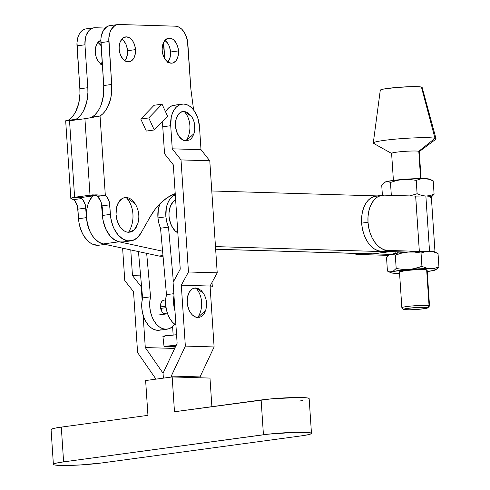 <?xml version="1.0" encoding="UTF-8"?>
<svg xmlns="http://www.w3.org/2000/svg" width="490" height="490" viewBox="0 0 490 490"><rect width="100%" height="100%" fill="white"/><g stroke="black" fill="none" stroke-linecap="round" stroke-linejoin="round"><path stroke-width="0.73" d="M166.312 313.912L163.672 313.441L162.098 311.885L160.971 309.6L160.451 306.93A6.995 4.496 -97.7 0 1 164.034 300.137L165.657 299.917M166.03 307.671L161.541 308.284L166.03 307.671M175.592 194.72L172.995 196.049L170.685 198.162L168.744 200.98L167.249 204.397L166.257 208.275L165.914 216.813L166.808 222.142L168.493 227.133L160.536 228.211L166.478 294.661L173.834 293.663L166.478 294.661A22.375 14.382 82.3 0 0 175.928 325.201L172.382 322.089L169.803 318.482L167.764 314.176L166.355 309.392L165.657 304.376L165.7 299.378L166.478 294.661L160.536 228.211L168.493 227.133A22.375 14.382 -97.7 0 1 165.914 216.813L157.958 217.897A22.375 14.382 82.3 0 0 160.536 228.211L158.852 223.22L157.958 217.897L165.914 216.813A22.375 14.382 -97.7 0 1 175.304 194.818M159.967 203.724A22.375 14.382 82.3 0 0 157.958 217.897L158.294 209.353L159.967 203.724M175.414 346.546L165.853 346.773L175.414 346.546M161.192 329.77L157.982 330.327L154.687 329.746L151.465 328.049L148.495 325.329L145.922 321.722L143.882 317.416L142.474 312.632L141.769 307.616L141.812 302.624L142.596 297.908L150.559 296.824L146.669 253.361L150.559 296.824L149.775 301.54L149.732 306.538L150.43 311.554L151.839 316.338L153.885 320.644L156.457 324.245L159.428 326.965L162.649 328.661L165.945 329.243L169.154 328.686L172.113 327.02L174.679 324.3A22.375 14.382 -97.7 0 1 167.231 329.164A22.375 14.382 -97.7 0 1 153.205 319.407A22.375 14.382 -97.7 0 1 150.559 296.824L142.596 297.908L138.45 251.584L142.596 297.908A22.375 14.382 82.3 0 0 145.242 320.485A22.375 14.382 82.3 0 0 159.275 330.242L167.231 329.164M167.451 313.318A6.995 4.496 -97.7 0 1 165.914 313.992A6.995 4.496 -97.7 0 1 160.451 306.93L160.953 303.089L162.074 301.209L163.642 300.217M210.112 286.858L212.36 286.803L210.13 287.109L212.36 286.803L211.98 282.503L212.36 286.803L210.112 286.858M164.419 346.755L165.853 346.773L164.083 346.626L166.741 346.105L176.308 345.248M162.931 336.238L176.565 334.731L165.804 335.675L162.931 336.238L164.848 336.397M162.956 336.324L163.293 336.379M168.493 227.133L173.393 281.836L168.493 227.133M173.975 295.782L173.613 303.292L174.979 310.905A22.375 14.382 -97.7 0 1 173.975 295.782M177.827 232.848L175.016 230.741L171.574 225.853L169.467 219.538L169.025 216.139L169.019 212.752L170.293 206.541L173.099 201.837L175.641 199.896A17.481 11.233 82.3 0 0 169.025 216.139A17.481 11.233 82.3 0 0 177.827 232.842M164.083 346.626L176.179 345.254M160.524 304.394L161.02 305.613L160.524 304.394M161.547 309.637L161.375 310.93M161.418 310.715A6.995 4.496 82.3 0 0 161.541 308.284M121.722 38.992L123.211 40.192L125.685 43.714L126.585 45.901L127.523 50.709L135.485 49.625A12.587 8.091 -97.7 0 1 129.023 61.856A12.587 8.091 -97.7 0 1 119.18 49.141L119.174 46.703L120.093 42.226L122.114 38.845L123.443 37.73L126.5 36.866L129.685 37.914L132.508 40.707L133.648 42.63L135.167 47.181L135.491 52.063L134.572 56.54L133.684 58.408L131.222 61.042L129.74 61.709L126.555 61.611L124.981 60.852L123.492 59.658L121.018 56.136L120.117 53.949L119.18 49.141A12.587 8.091 -97.7 0 1 125.642 36.915A12.587 8.091 -97.7 0 1 135.485 49.625L127.523 50.709A12.587 8.091 82.3 0 0 121.881 39.102M101.038 40.303L98.221 42.085L97.094 43.604L95.593 47.61L95.293 52.381A12.587 8.091 -97.7 0 1 100.83 40.364M97.835 42.238L101.087 45.68A12.587 8.091 82.3 0 0 97.994 42.342M164.738 40.278L167.568 43.071L168.707 45L169.601 47.181L170.538 51.995L178.501 50.911A12.587 8.091 -97.7 0 1 172.045 63.137A12.587 8.091 -97.7 0 1 162.202 50.427L162.196 47.989L163.109 43.512L165.13 40.125L167.948 38.343L171.126 38.441L172.701 39.2L174.189 40.394L176.663 43.916L178.182 48.467L178.501 50.911L178.201 55.682L176.7 59.688L175.567 61.213L172.756 62.99L171.182 63.186L167.996 62.138L165.173 59.345L164.034 57.422L163.139 55.235L162.202 50.427A12.587 8.091 -97.7 0 1 168.658 38.196A12.587 8.091 -97.7 0 1 178.501 50.911L170.538 51.995A12.587 8.091 82.3 0 0 164.903 40.382M137.911 223.336L136.189 227.427L134.615 229.541L132.766 231.084L130.708 232.009L128.521 232.278A24.482 18.645 -88.3 0 0 132.937 214.142C133.311 220.923 131.835 226.968 128.521 232.278L134.144 230.012L137.862 223.501C139.754 216.556 138.86 209.996 135.191 203.803L126.212 197.513C130.169 201.837 132.41 207.374 132.937 214.142A24.482 18.645 -88.3 0 0 126.212 197.513L128.441 197.911L130.634 198.964L132.698 200.631L135.283 203.956M68.551 120.901L68.772 120.901A10.835 0.882 176.2 0 1 69.531 120.791L74.609 197.28L90.007 195.192L96.42 195.381L90.007 195.192L74.609 197.28L69.531 120.791L84.923 118.703L69.531 120.791A10.835 0.882 176.2 0 0 68.772 120.901C64.87 120.957 64.68 120.773 68.202 120.356L70.983 118.121L73.475 115.248L75.619 111.794L78.688 103.463L79.944 93.829L79.846 88.782L76.991 42.483L78.265 36.266L79.496 33.675L81.071 31.562L82.92 30.019L84.978 29.094M98.337 245.276L93.284 244.473L90.803 243.23L88.421 241.46L84.188 236.492L82.418 233.405L79.79 226.374L78.976 222.583L77.445 206.272L75.142 201.341L73.469 199.669L70.86 198.542L71.16 198.052L74.609 197.28L81.401 197.482L96.573 195.424L81.334 197.495L72.551 197.611L81.334 197.495L81.432 198.591L73.469 199.669L70.83 198.401L72.551 197.611A10.835 0.882 -3.8 0 1 74.609 197.28L81.401 197.482L81.432 198.591A10.486 6.744 -97.7 0 1 85.86 208.072L77.898 209.15L78.535 218.712A26.221 16.856 82.3 0 0 99.041 245.202L105.093 244.381M100.701 64.251L102.177 62.101A12.587 8.091 82.3 0 1 100.934 63.994M117.814 24.561L109.858 25.645A17.481 11.233 82.3 0 0 100.885 42.624L108.847 41.546L100.885 42.624L103.739 85.536L111.696 84.458A34.962 22.473 -97.7 0 1 100.052 116.032L92.096 117.11A34.962 22.473 82.3 0 0 103.739 85.536L111.696 84.458L108.847 41.546A17.481 11.233 -97.7 0 1 117.814 24.561A17.481 11.233 -97.7 0 1 119.015 24.5L175.389 26.184A17.481 11.233 -97.7 0 1 187.866 43.904L190.867 89.1L193.611 109.999L190.867 89.1L187.425 40.505L185.318 34.19L181.876 29.302L179.812 27.636L177.619 26.582L175.389 26.184L119.015 24.5L116.828 24.77L114.77 25.694L111.346 29.351L110.115 31.942L108.841 38.159L111.696 84.458L111.401 94.435L110.538 99.139L107.469 107.469L105.326 110.924L102.839 113.796L100.052 116.032L105.319 195.345L106.992 197.017L109.295 201.947L110.832 218.258L112.792 225.688L114.268 229.081L118.053 234.869L122.653 238.906L127.663 240.835L132.649 240.486L137.176 237.895L140.838 233.283L150.167 216.831L155.226 209.157L160.996 202.719L167.378 197.623L175.224 193.617A26.221 16.856 -97.7 0 0 174.25 193.967A87.398 56.179 -97.7 0 0 150.167 216.831L140.838 233.283A26.221 16.856 -97.7 0 1 130.891 240.878A26.221 16.856 -97.7 0 1 110.385 214.387L102.422 215.471A26.221 16.856 82.3 0 0 122.929 241.956L130.891 240.878M128.521 232.278L126.291 231.88L124.099 230.827L120.179 226.95L117.349 221.235L116.044 214.559L116.467 207.932L118.543 202.364L121.967 198.707L124.025 197.782L126.212 197.513A17.481 11.233 82.3 0 0 116.044 214.559A17.481 11.233 82.3 0 0 128.521 232.278M146.32 131.057L140.789 119.033L154.093 105.27L162.055 104.186L154.093 105.27L140.789 119.033L148.752 117.955L140.789 119.033L146.32 131.057L154.283 129.972L146.32 131.057M97.032 195.688L92.653 194.879A10.835 0.882 -3.8 0 0 90.007 195.192L84.923 118.703L90.007 195.192L96.009 194.855L105.319 195.345A10.486 6.744 -97.7 0 1 109.748 204.826L101.791 205.91A10.486 6.744 82.3 0 0 97.363 196.429L105.319 195.345L97.363 196.429L100.395 200.355L101.338 203.032L102.422 215.471L110.385 214.387L109.748 204.826L101.791 205.91L102.869 219.336L104.829 226.766L106.312 230.165L110.091 235.953L114.691 239.99L119.701 241.919L122.972 241.95M173.975 194.763A26.221 16.856 82.3 0 0 173.007 194.506M108.866 25.848L106.808 26.772L103.384 30.435L101.308 35.997L100.879 39.243L103.739 85.536L103.445 95.519L101.258 104.597L99.507 108.553L97.363 112.002L94.876 114.874L92.096 117.11L99.697 116.081M124.821 60.748A12.587 8.091 82.3 0 0 127.523 50.709L127.222 55.48L125.722 59.486L124.589 61.005M167.837 62.034A12.587 8.091 82.3 0 0 170.538 51.995L170.238 56.76L169.626 58.904L167.611 62.291M100.052 116.032L85.75 118.598A10.835 0.882 176.2 0 0 84.923 118.703A10.835 0.882 176.2 0 1 85.75 118.598L100.052 116.032L105.319 195.345L92.653 194.879L96.885 195.381L97.363 196.429L96.885 195.381M68.772 120.901C64.87 120.957 64.68 120.773 68.202 120.356L76.164 119.272L76.207 119.885L76.164 119.272L78.945 117.037L81.438 114.164L83.576 110.716L86.65 102.379L87.906 92.751L87.808 87.698L84.96 44.786L76.997 45.87L79.846 88.782L87.808 87.698L84.96 44.786A17.481 11.233 -97.7 0 1 93.927 27.808A17.481 11.233 -97.7 0 1 95.121 27.74L105.228 28.046L95.121 27.74L92.941 28.01L90.883 28.935L89.027 30.484L86.228 35.188L85.376 38.159L84.96 44.786L76.997 45.87A17.481 11.233 82.3 0 1 85.964 28.886L93.927 27.808M70.83 198.401L65.672 120.797L68.202 120.356A34.962 22.473 82.3 0 0 79.846 88.782L87.808 87.698A34.962 22.473 -97.7 0 1 76.164 119.272L68.202 120.356M163.354 42.906A17.481 11.233 -97.7 0 1 163.979 47.144L164.744 58.696L163.354 42.906M103.776 244.081L98.76 242.152L94.16 238.116L92.145 235.408L90.381 232.327L87.747 225.29L86.497 217.633L78.535 218.712L86.497 217.633L85.407 205.194L83.104 200.257L81.432 198.591L73.469 199.669A10.486 6.744 82.3 0 1 77.898 209.15L85.86 208.072L86.497 217.633A26.221 16.856 -97.7 0 0 103.335 244.002M102.355 64.741A12.587 8.091 -97.7 0 1 95.293 52.381L96.23 57.189L98.27 61.305L99.605 62.898L102.667 64.858M155.159 129.035L167.592 116.228L162.055 104.186L148.752 117.955L154.283 129.972L167.592 116.228L162.055 104.186L148.752 117.955L154.283 129.972L155.159 129.035M392.074 153.621A13.861 1.127 -3.8 0 1 391.724 153.499A13.861 1.127 -3.8 0 1 402.743 151.514A13.861 1.127 -3.8 0 1 418.797 151.275L420.61 178.574L418.797 151.275A13.861 1.127 176.2 0 0 403.595 151.447A13.861 1.127 176.2 0 0 391.602 153.364L393.403 180.412M374.348 143.637A31.464 2.56 -3.8 0 1 373.282 143.019A31.464 2.56 -3.8 0 1 400.747 138.688A31.464 2.56 -3.8 0 1 434.998 138.309L418.797 151.275L434.998 138.309A31.464 2.56 176.2 0 0 398.56 138.86A31.464 2.56 176.2 0 0 373.545 143.362L391.724 153.499M380.326 90.313L383.082 89.162L395.798 87.526L411.68 86.65L421.425 87.049L434.998 138.309L421.425 87.049A20.978 1.709 176.2 0 0 398.591 87.3A20.978 1.709 176.2 0 0 380.283 90.185L373.282 143.019M435.004 252.099L431.335 196.821A22.901 1.862 176.2 0 0 425.865 195.982L415.643 196.092L419.342 251.37A22.901 1.862 -3.8 0 1 429.54 251.26L425.865 195.982A22.901 1.862 176.2 0 0 415.673 196.092L419.342 251.37L387.847 250.433A27.795 17.867 -97.7 0 1 368.015 222.258A27.795 17.867 -97.7 0 1 382.274 195.253A27.795 17.867 -97.7 0 1 384.172 195.155L415.643 196.092L384.172 195.155L380.699 195.577L377.429 197.054L374.483 199.51L371.984 202.866L370.024 206.988L368.676 211.717L367.996 216.874L368.015 222.258L361.645 223.121L368.015 222.258L368.713 227.66L370.085 232.873L372.063 237.699L374.58 241.956L377.539 245.478L380.822 248.124L384.301 249.796L387.847 250.433L381.477 251.297L377.931 250.66L374.452 248.987L371.169 246.341L368.211 242.82L365.693 238.569L363.715 233.736L362.349 228.524L361.645 223.121L361.632 217.738L362.312 212.58L363.654 207.852L365.613 203.73L368.119 200.379L371.059 197.917L374.329 196.441L377.808 196.018M382.274 195.253L375.904 196.116A27.795 17.867 82.3 0 0 361.645 223.121A27.795 17.867 82.3 0 0 381.477 251.297L407.839 252.087A22.724 1.85 176.2 0 0 390.855 254.39A22.724 1.85 176.2 0 0 390.787 254.408L393.035 254.298L395.295 255.131L401.567 253.14L408.035 252.068L414.583 252.087L421.045 253.042L425.161 251.689L429.405 251.278A22.724 1.85 176.2 0 0 419.287 251.388A22.724 1.85 176.2 0 0 419.146 251.395A22.724 1.85 176.2 0 0 408.035 252.068A22.724 1.85 176.2 0 0 407.839 252.087L381.477 251.297L387.847 250.433L419.146 251.395L429.54 251.26A22.901 1.862 -3.8 0 1 434.998 252.068M397.757 253.134L397.672 251.78L397.757 253.134M430.471 197.397L431.261 196.986L430.22 196.331L425.865 195.982L429.54 251.26L433.889 251.609L434.93 252.264M427.856 307.83L429.479 305.987A13.861 1.127 176.2 0 0 429.05 305.638A13.861 1.127 -3.8 0 1 429.522 305.895L427.139 270.082A13.861 1.127 176.2 0 0 426.668 269.831A13.861 1.127 176.2 0 0 411.465 270.002A13.861 1.127 176.2 0 0 399.479 271.919L401.855 307.732A13.861 1.127 -3.8 0 1 413.848 305.815A13.861 1.127 -3.8 0 1 429.05 305.638L426.668 269.831L429.05 305.638A13.861 1.127 176.2 0 0 413.291 305.858A13.861 1.127 176.2 0 0 401.91 307.818L403.76 309.429A12.115 0.986 -3.8 0 1 413.707 307.714A12.115 0.986 -3.8 0 1 427.482 307.524L429.05 305.638L427.482 307.524A12.115 0.986 -3.8 0 1 427.856 307.83A12.115 0.986 -3.8 0 1 416.923 309.46A12.115 0.986 -3.8 0 1 404.127 309.576A12.115 0.986 -3.8 0 1 403.76 309.429M402.327 307.99A13.861 1.127 -3.8 0 1 401.855 307.732M433.209 180.883L429.755 179.205A22.724 1.85 176.2 0 0 424.579 178.611L428.928 179.291L433.209 180.883L434.097 194.236L432.027 196.349L434.097 194.236L433.209 180.883L428.928 179.291L424.579 178.611L420.334 179.028L416.218 180.381L409.756 179.42L403.209 179.407L396.741 180.473L390.469 182.464L388.209 181.637L385.961 181.747L383.786 182.942L381.716 185.061L382.39 195.234L381.716 185.061L383.786 182.942L385.961 181.747L394.989 180.216L412.053 178.832L424.579 178.611L428.897 178.96L429.932 179.61M391.326 195.369L390.469 182.464L391.326 195.369M409.965 195.92L417.1 193.728L416.218 180.381L417.1 193.728L421.418 195.326L424.977 195.957L421.418 195.326L417.1 193.728L409.965 195.92M426.527 196L430.006 195.577L434.097 194.236L430.006 195.577L426.527 196M384.724 182.298L385.961 181.747A22.724 1.85 176.2 0 0 384.864 182.188L384.405 182.488L384.858 182.213M403.209 179.407A22.724 1.85 176.2 0 0 385.961 181.747L388.209 181.637L390.469 182.464L396.741 180.473L403.209 179.407L409.756 179.42L416.218 180.381L420.334 179.028L424.579 178.611A22.724 1.85 176.2 0 0 403.209 179.407M430.955 197.078L432.027 196.349M404.127 309.576L409.756 309.809L418.932 309.3L426.269 308.357L427.868 307.689L423.777 307.285L415.012 307.616L406.718 308.498L404.36 308.988L403.742 309.411L404.127 309.576M435.782 269.745L438.924 266.897L434.832 268.244L430.557 268.661A22.724 1.85 -3.8 0 1 435.775 269.776A22.724 1.85 -3.8 0 1 434.679 270.211L434.679 270.211A22.724 1.85 -3.8 0 1 427.237 271.546L433.558 270.4M390.879 272.752A22.724 1.85 -3.8 0 1 391.939 271.791L389.691 271.907L387.431 271.074L390.879 272.752A22.724 1.85 -3.8 0 0 396.061 273.346L399.577 273.383A22.724 1.85 -3.8 0 1 396.061 273.346L398.211 273.267M396.061 273.346L391.014 272.808L390.708 272.348L391.939 271.791A22.724 1.85 -3.8 0 1 409.187 269.451L402.651 269.433L396.183 268.477L393.041 271.325L396.183 268.477L402.651 269.433L409.187 269.451A22.724 1.85 -3.8 0 1 430.557 268.661L426.245 267.993L421.927 266.389L415.661 268.379L409.187 269.451L430.557 268.661L435.604 269.194L435.916 269.659L434.679 270.211M387.431 271.074L386.543 257.728L388.613 255.609L386.543 257.728L387.431 271.074L389.691 271.907L412.458 269.047L421.927 266.389L421.045 253.042L421.927 266.389L426.245 267.993L430.557 268.661L434.832 268.244L438.924 266.897L438.036 253.55L433.754 251.952L429.405 251.278L433.754 251.952L438.036 253.55L434.581 251.866A22.724 1.85 176.2 0 0 429.405 251.278L425.161 251.689L421.045 253.042L414.583 252.087L408.035 252.068L401.567 253.14L395.295 255.131L393.035 254.298L390.787 254.408A22.724 1.85 176.2 0 0 389.691 254.849L390.787 254.408L389.685 254.88M389.581 254.935L390.787 254.408A22.724 1.85 -3.8 0 1 390.855 254.39L397.439 253.177L407.839 252.087A22.724 1.85 -3.8 0 1 408.035 252.068L419.146 251.395A22.724 1.85 -3.8 0 1 419.287 251.388L431.176 251.358L433.724 251.621L434.759 252.277M427.023 270.247L426.668 269.831L424.285 269.592L415.116 269.763L404.893 270.658L399.509 271.987M395.295 255.131L396.183 268.477L395.295 255.131M438.036 253.55L438.924 266.897L436.853 269.016M390.855 254.39L373.613 253.875L390.855 254.39M363.978 253.673L358.123 254.469L388.901 255.388L358.123 254.469L363.978 253.673M353.333 253.355L358.123 254.469A27.795 17.867 82.3 0 1 353.333 253.355M395.883 253.404L395.773 251.725L395.883 253.404M421.063 178.574L419.269 151.526A13.861 1.127 176.2 0 0 418.797 151.275A13.861 1.127 -3.8 0 1 419.171 151.673L435.843 139.221A31.464 2.56 176.2 0 0 434.998 138.309A31.464 2.56 -3.8 0 1 436.063 138.848L422.135 87.404A20.978 1.709 176.2 0 0 421.425 87.049L422.092 87.33L421.957 87.679M102.392 210.78L103.016 220.175L105.76 229.02L110.281 236.174L113.031 238.814L115.983 240.706L119.052 241.797L162.588 251.199L119.052 241.797A26.221 16.856 -97.7 0 1 103.01 205.745M390.359 251.56A17.481 11.233 -97.7 0 1 389.611 251.701A17.481 11.233 -97.7 0 1 388.417 251.768L215.471 246.605L388.417 251.768L390.604 251.499M377.361 195.92L211.778 190.978L377.361 195.92M163.035 256.184L162.943 256.197A26.221 16.856 82.3 0 1 159.066 256.037L162.974 255.504L159.066 256.037L103.127 243.959A26.221 16.856 82.3 0 1 87.312 223.452A26.221 16.856 82.3 0 1 92.843 195.933L89.615 200.484L88.053 204.226L86.987 208.428L86.503 217.633L87.091 222.331L89.842 231.182L91.912 235.035L94.362 238.336L97.106 240.976L100.064 242.869L103.127 243.959L159.066 256.037L163.146 256.172M389.611 251.701L373.692 253.863A17.481 11.233 82.3 0 1 372.498 253.924L388.417 251.768L372.498 253.924L215.649 249.245L373.748 253.857M103.127 243.959L119.052 241.797L103.127 243.959M165.822 306.201L160.451 306.93L165.822 306.201M193.991 133.519L192.588 136.777L191.253 138.572L189.679 139.889L186.071 140.9A20.684 15.76 -88.3 0 0 189.869 125.477C190.181 131.259 188.913 136.398 186.071 140.9L193.948 133.654C195.675 127.602 194.898 121.881 191.621 116.51L184.111 111.353C187.499 115.009 189.416 119.719 189.869 125.477A20.684 15.76 -88.3 0 0 184.111 111.353L187.866 112.584L191.688 116.62M309.068 398.823L308.957 398.364L307.738 397.984L298.079 397.488L271.043 398.878L174.483 411.747L172.174 376.945L145.634 380.546L147.943 415.349L61.299 427.109L63.608 461.874L263.436 434.752A29.192 2.377 -3.8 0 1 294.472 432.352A29.192 2.377 -3.8 0 1 311.469 433.38A29.192 2.377 -3.8 0 1 301.246 435.88L101.418 463.007A29.192 2.377 -3.8 0 1 60.356 465.445L80.213 464.967L101.418 463.007L301.246 435.88L308.29 434.685L311.377 433.589L311.266 433.129L307.763 432.474L295.58 432.321L268.122 434.177L63.608 461.874L61.299 427.109A29.192 2.377 176.2 0 0 51.076 429.608L53.386 464.373A29.192 2.377 -3.8 0 1 63.608 461.874L56.571 463.068L53.477 464.165L53.588 464.63L54.807 465.004L60.356 465.445A29.192 2.377 -3.8 0 1 53.386 464.373M201.598 302.097C201.911 307.873 200.649 313.018 197.801 317.52L205.678 310.274C207.405 304.217 206.627 298.502 203.35 293.124L195.841 287.967C199.228 291.624 201.145 296.334 201.598 302.097A20.684 15.76 -88.3 0 0 195.841 287.967A14.859 9.549 82.3 0 0 187.198 302.459A14.859 9.549 82.3 0 0 197.801 317.52A20.684 15.76 -88.3 0 0 201.598 302.097M155.355 378.225L137.586 352.567L133.537 291.666L124.772 280.635L122.616 248.167L124.772 280.635L133.537 291.666L137.586 352.567L155.355 378.225L155.422 379.217L155.355 378.225M130.769 249.925L132.472 275.631L140.624 275.876L132.472 275.631L141.243 286.717L132.472 275.631L130.769 249.925M141.598 286.73L141.243 286.717L142.131 300.107L141.243 286.717L141.598 286.73M163.054 373.215L145.285 347.563L174.036 348.421L174.428 348.984L173.913 346.583L174.036 348.421L145.285 347.563L163.054 373.215L177.129 343.239L173.086 282.393L177.129 343.239L163.054 373.215L163.378 378.139L163.054 373.215M170.71 125.697A22.197 14.271 -97.7 0 1 182.102 104.131A22.197 14.271 -97.7 0 1 199.467 126.555L197.813 118.072L194.218 110.82L191.86 108.008L189.238 105.895L186.457 104.56L183.621 104.052L180.847 104.388L178.231 105.564L175.886 107.531L173.889 110.213L172.321 113.502L171.249 117.282L170.71 125.697L172.247 148.825L181.018 159.918L209.775 160.775L201.004 149.689L172.247 148.825L201.004 149.689L199.467 126.555L201.004 149.689L209.775 160.775L181.018 159.918L188.46 271.987L217.217 272.844L209.775 160.775L217.217 272.844L210.063 286.044L181.306 285.18L188.46 271.987L217.217 272.844L210.063 286.044L181.306 285.18L185.349 346.087L214.106 346.945L210.063 286.044L214.106 346.945L200.03 376.92L171.273 376.063L185.349 346.087L214.106 346.945L200.03 376.92L171.273 376.063L171.341 377.055L171.273 376.063L185.349 346.087L181.306 285.18L188.46 271.987L181.018 159.918L172.247 148.825L170.71 125.697L162.754 126.775L164.542 153.756L173.313 164.842L180.24 269.145L173.313 164.842L164.542 153.756L162.754 126.775L170.71 125.697M182.102 104.131L174.14 105.209A22.197 14.271 82.3 0 0 165.589 111.879L167.923 108.615L170.275 106.649L172.884 105.472L175.665 105.129M162.864 121.061A22.197 14.271 82.3 0 0 162.754 126.775L162.864 121.061M173.086 282.393L180.24 269.145L173.086 282.393M205.72 310.139L204.318 313.398L201.408 316.503L199.663 317.293L195.908 317.177L192.288 314.868L190.708 312.988L189.367 310.715L187.572 305.344L187.198 302.459L187.554 296.824L189.324 292.095L192.233 288.984L193.979 288.194L197.733 288.31L201.353 290.619L203.417 293.234M204.275 294.772L205.335 297.357M206.07 300.143L206.449 305.907M192.546 118.157L193.605 120.736M194.334 123.523L194.72 129.293M186.071 140.9L182.317 139.668L178.979 136.373L176.578 131.516L175.469 125.838L175.824 120.209L177.594 115.475L180.504 112.363L184.111 111.353A14.859 9.549 82.3 0 0 175.469 125.838A14.859 9.549 82.3 0 0 186.071 140.9M173.142 334.933L172.59 326.622L173.142 334.933M143.135 315.223L145.285 347.563L143.135 315.223M200.085 377.778L200.03 376.92L200.085 377.778M298.937 401.114L302.9 400.514M311.469 433.38L309.159 398.615A29.192 2.377 176.2 0 0 292.163 397.586A29.192 2.377 176.2 0 0 261.127 399.987L263.436 434.752L261.127 399.987L174.483 411.747L172.174 376.945L209.983 378.072L211.882 406.669L209.983 378.072L172.174 376.945L145.634 380.546L147.943 415.349L61.299 427.109L54.261 428.303L51.168 429.399M171.849 195.051L175.291 194.585M162.9 336.281L164.058 346.663M398.143 251.793L398.229 253.073M431.408 196.809L430.949 197.109M436.235 269.469L435.775 269.776M157.958 315.076L167.611 313.765"/></g></svg>
